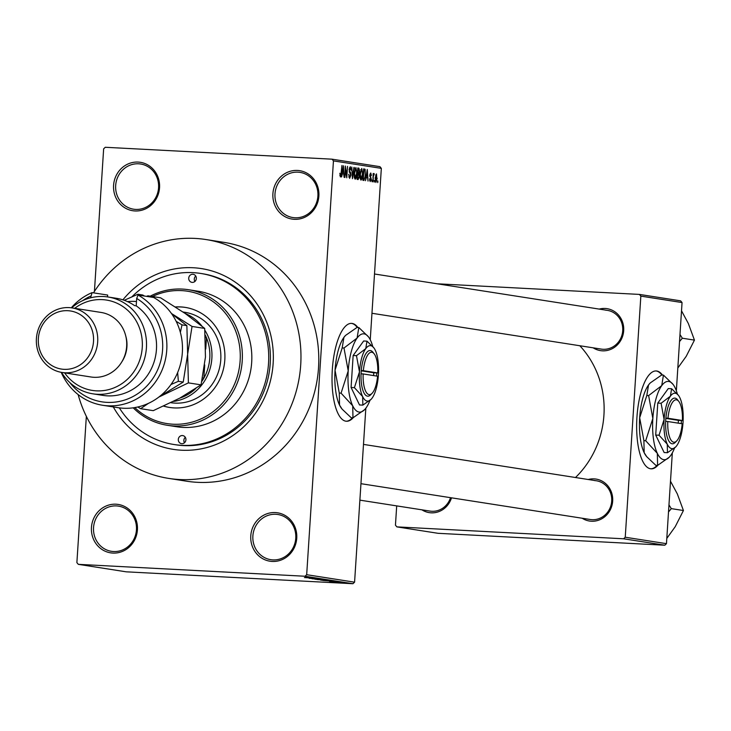 <?xml version="1.0" encoding="UTF-8"?>
<svg xmlns="http://www.w3.org/2000/svg" width="731" height="731" viewBox="0 0 731 731"><rect width="100%" height="100%" fill="white"/><g stroke="black" fill="none" stroke-linecap="round" stroke-linejoin="round"><path stroke-width="1.1" d="M294.31 219.318A24.498 22.999 98.9 0 1 272.91 193.669A24.498 22.999 98.9 0 1 297.471 170.442A24.498 22.999 98.9 0 1 318.871 196.082A24.498 22.999 98.9 0 1 294.31 219.318M297.919 172.16A22.871 21.464 -81.1 0 0 275.094 192.746A22.871 21.464 -81.1 0 0 292.921 217.564A22.871 21.464 -81.1 0 0 294.968 217.774A22.871 21.464 -81.1 0 0 317.802 197.187A22.871 21.464 -81.1 0 0 299.975 172.37A22.871 21.464 -81.1 0 0 297.919 172.16M272.188 561.445A24.498 22.999 98.9 0 1 250.788 535.796A24.498 22.999 98.9 0 1 275.349 512.568A24.498 22.999 98.9 0 1 296.749 538.208A24.498 22.999 98.9 0 1 272.188 561.445M275.797 514.286A22.871 21.464 -81.1 0 0 252.972 534.873A22.871 21.464 -81.1 0 0 270.79 559.681A22.871 21.464 -81.1 0 0 272.846 559.9A22.871 21.464 -81.1 0 0 295.671 539.314A22.871 21.464 -81.1 0 0 277.853 514.496A22.871 21.464 -81.1 0 0 275.797 514.286M112.857 553.075A24.498 22.999 98.9 0 1 91.457 527.435A24.498 22.999 98.9 0 1 116.019 504.207A24.498 22.999 98.9 0 1 137.419 529.847A24.498 22.999 98.9 0 1 112.857 553.075M116.476 505.916A22.871 21.464 -81.1 0 0 93.641 526.503A22.871 21.464 -81.1 0 0 111.468 551.32A22.871 21.464 -81.1 0 0 113.524 551.539A22.871 21.464 -81.1 0 0 136.35 530.953A22.871 21.464 -81.1 0 0 118.523 506.135A22.871 21.464 -81.1 0 0 116.476 505.916M134.979 210.957A24.498 22.999 98.9 0 1 113.588 185.309A24.498 22.999 98.9 0 1 138.141 162.081A24.498 22.999 98.9 0 1 159.541 187.721A24.498 22.999 98.9 0 1 134.979 210.957M138.598 163.799A22.871 21.464 -81.1 0 0 115.772 184.386A22.871 21.464 -81.1 0 0 133.59 209.194A22.871 21.464 -81.1 0 0 135.646 209.413A22.871 21.464 -81.1 0 0 158.472 188.826A22.871 21.464 -81.1 0 0 140.654 164.009A22.871 21.464 -81.1 0 0 138.598 163.799M357.852 327.479A49.004 16.831 93 0 0 352.187 323.44A49.004 16.831 93 0 0 351.593 323.376A49.004 16.831 93 0 0 332.258 370.571A49.004 16.831 93 0 0 345.864 421.193A49.004 16.831 93 0 0 346.457 421.248A49.004 16.831 93 0 0 353.256 417.675M346.147 421.23A49.004 16.831 93 0 0 352.497 417.803M357.24 327.442A49.004 16.831 93 0 0 351.565 323.404A49.004 16.831 93 0 0 351.282 323.367M599.228 309.094A21.236 19.929 98.9 0 1 605.149 308.464A21.236 19.929 98.9 0 1 623.689 330.686A21.236 19.929 98.9 0 1 602.408 350.825A21.236 19.929 98.9 0 1 593.179 347.828M371.969 313.279L601.311 349.098A19.6 18.394 -81.1 0 0 603.066 349.281A19.6 18.394 -81.1 0 0 622.638 331.636A19.6 18.394 -81.1 0 0 607.36 310.364A19.6 18.394 -81.1 0 0 605.597 310.182M588.208 479.499A21.236 19.929 98.9 0 1 594.129 478.878A21.236 19.929 98.9 0 1 612.669 501.1A21.236 19.929 98.9 0 1 591.388 521.23A21.236 19.929 98.9 0 1 582.159 518.233M360.95 483.684L590.292 519.503A19.6 18.394 -81.1 0 0 592.046 519.686A19.6 18.394 -81.1 0 0 611.619 502.042A19.6 18.394 -81.1 0 0 596.341 480.77A19.6 18.394 -81.1 0 0 594.577 480.587M451.493 497.829A21.236 19.929 98.9 0 1 431.144 512.824A21.236 19.929 98.9 0 1 421.915 509.827M359.88 500.141L430.047 511.097A19.6 18.394 -81.1 0 0 431.802 511.28A19.6 18.394 -81.1 0 0 450.515 497.674M122.899 299.838A91.476 85.856 98.9 0 1 193.24 267.747A91.476 85.856 98.9 0 1 273.138 363.481A91.476 85.856 98.9 0 1 181.443 450.214A91.476 85.856 98.9 0 1 113.296 406.929M119.336 407.861A86.578 81.26 -81.1 0 0 173.987 444.512L175.659 444.777A86.578 81.26 -81.1 0 0 183.435 445.581A86.578 81.26 -81.1 0 0 269.849 367.647A86.578 81.26 -81.1 0 0 202.377 273.705L200.705 273.44A86.578 81.26 -81.1 0 0 192.929 272.636A86.578 81.26 -81.1 0 0 131.918 296.823M78.135 394.557A120.88 113.451 -81.1 0 0 168.687 478.403A120.88 113.451 -81.1 0 0 179.552 479.536A120.88 113.451 -81.1 0 0 300.203 370.718A120.88 113.451 -81.1 0 0 205.996 239.549A120.88 113.451 -81.1 0 0 195.14 238.416A120.88 113.451 -81.1 0 0 93.504 292.848M168.687 478.403L186.515 481.19A120.88 113.451 -81.1 0 0 197.37 482.314A120.88 113.451 -81.1 0 0 318.022 373.504A120.88 113.451 -81.1 0 0 223.814 242.336L205.996 239.549M575.489 477.517A91.476 85.856 -81.1 0 0 579.829 345.745M662.478 375.049A49.004 16.831 93 0 0 656.813 371.019A49.004 16.831 93 0 0 656.219 370.955A49.004 16.831 93 0 0 636.884 418.141A49.004 16.831 93 0 0 650.489 468.763A49.004 16.831 93 0 0 651.083 468.827A49.004 16.831 93 0 0 657.882 465.254M650.773 468.799A49.004 16.831 93 0 0 657.123 465.373M661.866 375.021A49.004 16.831 93 0 0 656.191 370.982A49.004 16.831 93 0 0 655.908 370.946M374.519 180.466L374.418 182.101L374.162 180.447M373.276 177.578L372.993 181.873L373.175 173.53L373.45 174.91L373.961 173.503L374.272 173.996L372.92 177.56M372.088 180.091L371.988 181.717L371.732 180.073M370.681 174.188L370.233 175.833L371.238 179.04L370.206 181.59L369.511 178.784L370.306 180.411L370.873 179.196L369.795 175.239L370.745 173L371.412 175.495L370.681 174.188L369.941 174.142L370.635 174.179M366.35 177.395L365.454 180.694L367.273 169.464L368.031 181.105L367.574 177.587L365.993 177.377M360.986 180.146L360.091 178.2L359.99 174.234L361.744 168.45L362.731 174.526L362.119 178.565L360.986 180.146M355.165 179.241L354.261 177.295L354.17 173.329L355.924 167.545L356.911 173.612L356.289 177.66L355.165 179.241M340.39 176.929L339.851 173.256L340.491 175.604L340.929 174.8L341.944 165.508L341.441 173.247L340.418 176.939M381.335 168.368L333.446 160.884L332.02 159.175L379.91 166.659L381.335 168.368L370.251 339.741M365.829 408.218L354.581 582.178L352.936 583.722L126.207 571.825L78.318 564.341L305.046 576.247L306.682 574.694L354.581 582.178M333.446 160.884L306.682 574.694M342.455 173.667L341.56 176.966L343.369 165.727L344.137 177.368L343.68 173.859L342.09 173.649M345.489 168.358L344.895 177.487L345.279 166.028L346.567 175.467L347.508 166.376L346.768 177.779L345.133 168.34M350.222 167.993L349.473 170.899L350.56 172.443L350.926 175.239L349.61 178.373L348.678 174.334L349.765 177.048L348.788 176.993L349.729 177.048L350.569 175.202L349.089 169.629L350.295 166.659L351.145 170.232L350.222 167.993L349.336 167.947L350.14 167.993M354.307 167.436L352.461 178.666L351.803 167.043L352.351 177.304L353.932 167.417M359.442 176.381L358.144 179.561L357.048 179.387L357.788 167.984L358.884 168.157L359.679 171.173L359.085 176.354M365.628 174.901L363.91 180.456L362.868 180.292L363.609 168.888L365.153 169.345L365.262 174.883M377.169 178.254L375.898 182.476L375.186 178.026L376.456 173.887L376.812 178.236M377.863 180.986L377.753 182.622L377.507 180.968M332.02 159.175L105.282 147.278L103.647 148.822L94.427 291.413M86.349 416.359L76.883 562.632L78.318 564.341M335.821 582.324L333.939 582.187L335.821 582.324M336.918 582.232L332.523 581.967L336.918 582.196M333.391 581.94L331.508 581.803L333.391 581.94M329.955 581.52L338.014 582.004L329.772 581.538M336.114 581.949L336.918 581.885M329.215 581.118L337.503 581.629L329.215 581.118M331.737 580.716L320.735 580.14L331.938 580.77M320.745 580.067L321.402 580.067M325.916 579.811L314.915 579.226L326.117 579.857M314.915 579.153L315.582 579.162M352.936 583.722L305.046 576.247M305.311 577.38L313.608 577.901L305.32 577.353M313.361 578.084L304.425 577.572L313.361 578.047M309.359 578.276L320.297 578.925L309.122 578.303M324.171 579.546L311.991 578.76L324.171 579.546M328.749 580.268L316.925 579.528L329.005 580.323M330.549 581.09L322.746 580.441L330.549 581.054M335.648 582.415L343.725 582.89L335.492 582.424M396.695 505.889L395.453 525.169L396.878 526.877L438.088 533.31L664.817 545.216L623.607 538.784L396.878 526.877M640.84 296.119L639.415 294.41L680.625 300.843L682.05 302.552L640.84 296.119L625.243 537.23L666.462 543.672L664.817 545.216M682.05 302.552L676.349 390.774M672.328 452.864L666.462 543.672M639.415 294.41L437.239 283.792M623.607 538.784L625.243 537.23M310.136 577.682L306.691 577.472L310.145 577.645M326.748 580.085L323.55 579.911L326.757 580.048M326.501 580.213L327.378 580.076M322.298 579.847L318.533 579.646L322.298 579.811M330.64 580.597L321.987 580.204L330.494 580.578M332.578 580.99L324.354 580.56L332.578 580.953M334.04 581.419L330.586 581.2L334.04 581.383M339.833 175.568L340.491 175.604M343.204 169.08L342.665 172.352L343.643 172.507L343.506 166.951L342.83 169.062M342.291 172.434L343.643 172.507M349.436 172.379L350.56 172.443M355.705 177.624L356.289 177.66M354.361 177.861L355.248 177.907L356.554 173.521L356.573 170.926L355.842 168.87L354.891 168.824L355.814 168.87M355.842 168.87L354.517 173.402L355.248 177.907M357.779 168.093L358.884 168.157M357.432 173.411L359.14 173.503M358.053 169.373L357.834 172.772L358.501 172.881L359.314 171.301L358.674 169.464L357.697 169.354M357.751 174.106L357.486 178.108L358.245 178.227L359.085 176.326L358.446 174.216L357.395 174.088M361.525 178.538L362.119 178.565M361.662 169.784L360.346 174.307L361.068 178.821L362.384 174.435L362.393 171.831L361.662 169.784L360.712 169.729L361.635 169.784M360.191 178.766L361.068 178.821M363.581 169.263L365.153 169.345M363.874 170.277L363.316 179.013L364.029 179.122L362.951 179.068L363.947 179.113L364.952 177.596L365.272 174.828L364.997 170.679L363.517 170.259M367.099 172.818L366.56 176.08L367.547 176.235L367.401 170.679L366.734 172.799M366.185 176.162L367.547 176.235M369.575 180.374L370.306 180.411M369.776 175.805L370.233 175.833M373.66 173.969L374.272 173.996M373.084 174.937L373.852 174.974M376.364 175.074L375.542 178.081L375.981 181.297L375.259 181.261L375.981 181.297L376.812 178.282L376.364 175.074L375.624 175.029L376.346 175.074M181.864 443.69A4.084 3.829 -81.1 0 0 182.759 435.585A4.084 3.829 -81.1 0 0 178.318 439.221A4.084 3.829 -81.1 0 0 181.864 443.69M192.299 282.404A4.084 3.829 -81.1 0 0 193.185 274.299A4.084 3.829 -81.1 0 0 188.744 277.935A4.084 3.829 -81.1 0 0 192.299 282.404M163.634 406.116A50.64 47.524 -81.1 0 0 169.51 407.441A50.64 47.524 -81.1 0 0 174.051 407.916A50.64 47.524 -81.1 0 0 224.6 362.329A50.64 47.524 -81.1 0 0 185.135 307.376A50.64 47.524 -81.1 0 0 180.584 306.91A50.64 47.524 -81.1 0 0 175.367 306.938M185.409 307.422A50.64 47.524 -81.1 0 0 181.142 306.993A50.64 47.524 -81.1 0 0 175.541 307.047M135.025 407.816A66.969 62.857 -81.1 0 0 173 424.208A66.969 62.857 -81.1 0 0 240.133 360.712A66.969 62.857 -81.1 0 0 181.635 290.618A66.969 62.857 -81.1 0 0 152.413 296.512M150.239 296.174A68.604 64.392 98.9 0 1 182.302 289.074A68.604 64.392 98.9 0 1 188.461 289.714A68.604 64.392 98.9 0 1 241.934 364.166A68.604 64.392 98.9 0 1 173.448 425.926A68.604 64.392 98.9 0 1 167.289 425.278A68.604 64.392 98.9 0 1 133.206 407.825M167.289 425.278L176.756 426.758A68.604 64.392 -81.1 0 0 182.914 427.397A68.604 64.392 -81.1 0 0 251.4 365.637A68.604 64.392 -81.1 0 0 197.927 291.194L188.461 289.714M173.987 444.512A86.578 81.26 -81.1 0 0 181.763 445.325A86.578 81.26 -81.1 0 0 268.176 367.382A86.578 81.26 -81.1 0 0 200.705 273.44M183.125 312.064A45.733 42.928 98.9 0 1 184.934 312.311A45.733 42.928 98.9 0 1 220.579 361.946A45.733 42.928 98.9 0 1 174.928 403.11A45.733 42.928 98.9 0 1 170.89 402.699M163.744 406.061A50.64 47.524 -81.1 0 0 169.784 407.487M194.912 281.499A4.084 3.829 98.9 0 1 195.771 276.035M184.486 442.785A4.084 3.829 98.9 0 1 185.336 437.321M679.528 341.569L682.325 338.215L694.45 340.116L686.226 356.308L677.82 368.013M682.325 338.215L679.985 334.469M681.511 310.812L688.346 323.522L694.45 340.116M204.881 330.266A45.733 42.928 98.9 0 1 211.862 358.354A45.733 42.928 98.9 0 1 173.457 401.429M201.866 381.335A44.107 41.393 -81.1 0 0 203.876 378.101A44.107 41.393 -81.1 0 0 209.77 358.19A44.107 41.393 -81.1 0 0 206.48 337.795A44.107 41.393 -81.1 0 0 205.292 335.154M179.826 398.112A44.107 41.393 -81.1 0 0 184.833 396.111A44.107 41.393 -81.1 0 0 195.871 388.444M202.606 377.9L203.876 378.101L204.726 364.961M205.749 349.043L206.48 337.795L205.457 337.64M185.171 313.48A45.733 42.928 98.9 0 1 201.939 326.117M183.563 396.047L184.833 396.111L183.737 395.946M668.509 511.974L671.305 508.63L668.966 504.874M671.305 508.63L683.43 510.521L675.206 526.722L666.8 538.427M670.491 481.226L677.326 493.928L683.43 510.521M102.532 405.248L118.12 407.679A58.809 55.19 -81.1 0 0 123.402 408.236A58.809 55.19 -81.1 0 0 180.274 364.915A58.809 55.19 -81.1 0 0 153.629 297.471L138.031 295.041A58.809 55.19 98.9 0 1 163.872 365.189A58.809 55.19 98.9 0 1 102.532 405.248A58.809 55.19 98.9 0 1 61.212 372.335M64.63 372.874A45.733 42.928 -81.1 0 0 96.401 390.847A45.733 42.928 -81.1 0 0 142.253 347.49A45.733 42.928 -81.1 0 0 102.303 299.619A45.733 42.928 -81.1 0 0 74.708 308.318M71.629 307.842A49.004 45.998 98.9 0 1 103.628 296.53A49.004 45.998 98.9 0 1 108.033 296.987A49.004 45.998 98.9 0 1 146.218 350.167A49.004 45.998 98.9 0 1 97.305 394.283A49.004 45.998 98.9 0 1 92.901 393.826A49.004 45.998 98.9 0 1 61.55 372.39M62.007 372.463L90.973 376.986A32.667 30.665 -81.1 0 0 93.906 377.297A32.667 30.665 -81.1 0 0 126.518 347.883A32.667 30.665 -81.1 0 0 101.052 312.439L72.095 307.915A32.667 30.665 98.9 0 1 97.552 343.36A32.667 30.665 98.9 0 1 64.949 372.773A32.667 30.665 98.9 0 1 62.007 372.463A32.667 30.665 98.9 0 1 36.55 337.018A32.667 30.665 98.9 0 1 69.162 307.605A32.667 30.665 98.9 0 1 72.095 307.915M64.045 369.338A29.404 27.595 -81.1 0 0 93.513 341.459A29.404 27.595 -81.1 0 0 67.837 310.693A29.404 27.595 -81.1 0 0 38.359 338.572A29.404 27.595 -81.1 0 0 64.045 369.338M121.757 361.964A29.404 27.595 -81.1 0 0 125.796 336.132M92.901 393.826L102.925 395.389A49.004 45.998 -81.1 0 0 107.329 395.846A49.004 45.998 -81.1 0 0 154.067 361.955A49.004 45.998 -81.1 0 0 136.204 305.85L134.541 305.595A49.004 45.998 98.9 0 0 116.384 298.294L108.033 296.987M71.3 307.797A58.809 55.19 98.9 0 1 92.069 292.628L107.667 295.059L107.548 296.914M92.069 292.628L90.617 297.819M90.726 296.055A55.538 52.129 -81.1 0 0 82.576 300.697M69.792 382.541A55.538 52.129 -81.1 0 0 150.093 382.295A55.538 52.129 -81.1 0 0 136.688 298.467L138.031 295.041M136.204 305.85L136.688 298.467M158.846 397.07L188.397 382.88L201.052 384.853L179.744 398.157L153.263 410.658L140.617 408.684L148.43 403.357M188.397 382.88L187.639 354.261L192.043 326.446L204.698 328.42L205.457 357.039L201.052 384.853M149.033 296.759L147.909 295.808L160.564 297.791L185.217 313.508L204.698 328.42M192.043 326.446L171.456 313.498M147.909 295.808L146.593 296.375M137.793 406.984L140.617 408.684M171.602 313.7L186.88 325.633L187.639 354.261L183.225 382.075L159.102 396.869M137.254 407.112L134.184 407.679M139.009 295.187L137.885 294.246L142.746 295.004L144.473 296.046M136.487 301.528A49.004 45.998 -81.1 0 0 127.559 301.629M170.99 384.515L178.373 381.317L177.642 372.563M180.356 332.377L182.019 324.875L176.171 321.338M137.885 294.246L124.261 300.295M182.019 324.875L186.88 325.633M178.373 381.317L183.225 382.075M376.639 376.045L376.821 372.947L377.79 372.938L363.353 370.681L361.251 370.516L361.059 373.779A22.871 7.858 93 0 0 370.69 394.767L372.097 393.315A21.236 7.292 93 0 0 377.58 376.2L363.143 373.943A21.236 7.292 93 0 0 372.097 393.315M377.79 372.938A21.236 7.292 93 0 0 374.171 353.841A21.236 7.292 93 0 0 363.353 370.681M374.171 353.841L372.92 352.251A22.871 7.858 93 0 0 361.269 370.516M354.407 387.658L362.649 396.604L362.841 405.129L359.515 404.956L351.081 387.485L354.407 387.658L359.469 371.878A27.769 9.54 93 0 0 362.649 396.604A27.769 9.54 93 0 0 371.065 399.354A27.769 9.54 93 0 0 372.125 398.084A27.769 9.54 93 0 0 378.402 374.839A27.769 9.54 93 0 0 375.222 350.112A27.769 9.54 93 0 0 373.779 347.737A27.769 9.54 93 0 0 365.756 348.632L356.472 355.677L353.155 355.504L351.081 387.485M362.841 405.129L371.065 399.354M373.779 347.737L366.98 341.167L363.654 340.993L353.155 355.504M366.98 341.167L365.756 348.632A27.769 9.54 93 0 0 359.469 371.878L356.472 355.677M372.728 346.439A39.2 13.469 93 0 0 370.453 340.153A39.2 13.469 93 0 0 368.415 336.799A39.2 13.469 93 0 0 357.094 338.069A39.2 13.469 93 0 0 348.221 370.882A39.2 13.469 93 0 0 352.707 405.787A39.2 13.469 93 0 0 364.586 409.671A39.2 13.469 93 0 0 366.076 407.88A39.2 13.469 93 0 0 369.913 400.46M343.99 348.011L348.221 370.882L341.066 393.159L352.707 405.787L352.972 417.821L351.182 417.73L342.099 409.122L339.54 405.102L339.275 393.068L335.045 370.197L342.19 347.919L343.917 337.375L345.626 335.365L357.02 327.433L358.82 327.525L357.094 338.069L343.99 348.011L342.19 347.919M341.066 393.159L339.275 393.068M352.972 417.821L364.586 409.671M368.415 336.799L358.82 327.525M345.535 335.456A39.2 13.469 93 0 0 345.407 335.584A39.2 13.469 93 0 0 343.917 337.375A39.2 13.469 93 0 0 335.045 370.197A39.2 13.469 93 0 0 339.54 405.102A39.2 13.469 93 0 0 341.578 408.465A39.2 13.469 93 0 0 341.788 408.72M361.059 373.779L363.143 373.943M373.596 375.57L373.779 372.792L361.224 370.827M373.779 372.792L376.84 372.947M681.265 423.624L681.447 420.526L682.416 420.517L667.979 418.26L665.868 418.086L665.658 421.348A22.871 7.858 93 0 0 675.316 442.346L676.723 440.894A21.236 7.292 93 0 0 682.206 423.77L667.768 421.522A21.236 7.292 93 0 0 676.723 440.894M682.416 420.517A21.236 7.292 93 0 0 678.797 401.42A21.236 7.292 93 0 0 667.979 418.26M678.797 401.42L677.546 399.83A22.871 7.858 93 0 0 665.895 418.095M659.033 435.237L667.275 444.183L667.467 452.708L664.141 452.535L655.707 435.064L659.033 435.237L664.095 419.457A27.769 9.54 93 0 0 667.275 444.183A27.769 9.54 93 0 0 675.691 446.933A27.769 9.54 93 0 0 676.751 445.663A27.769 9.54 93 0 0 683.028 422.417A27.769 9.54 93 0 0 679.848 397.691A27.769 9.54 93 0 0 678.405 395.307A27.769 9.54 93 0 0 670.382 396.211L661.098 403.256L657.781 403.083L655.707 435.064M667.467 452.708L675.691 446.933M678.405 395.307L671.606 388.746L668.28 388.572L657.781 403.083M671.606 388.746L670.382 396.211A27.769 9.54 93 0 0 664.095 419.457L661.098 403.256M677.354 394.018A39.2 13.469 93 0 0 675.078 387.732A39.2 13.469 93 0 0 673.041 384.369A39.2 13.469 93 0 0 661.719 385.648A39.2 13.469 93 0 0 652.847 418.461A39.2 13.469 93 0 0 657.333 453.366A39.2 13.469 93 0 0 669.212 457.25A39.2 13.469 93 0 0 670.702 455.459A39.2 13.469 93 0 0 674.539 448.039M648.616 395.59L652.847 418.461L645.692 440.738L657.333 453.366L657.598 465.4L655.808 465.309L646.725 456.692L644.166 452.681L643.901 440.647L639.671 417.776L646.816 395.498L648.543 384.954L650.252 382.934L661.646 375.012L663.446 375.104L661.719 385.648L648.616 395.59L646.816 395.498M645.692 440.738L643.901 440.647M657.598 465.4L669.212 457.25M673.041 384.369L663.446 375.104M650.161 383.035A39.2 13.469 93 0 0 650.033 383.163A39.2 13.469 93 0 0 648.543 384.954A39.2 13.469 93 0 0 639.671 417.776A39.2 13.469 93 0 0 644.166 452.681A39.2 13.469 93 0 0 646.204 456.034A39.2 13.469 93 0 0 646.414 456.299M665.658 421.348L667.768 421.522M678.222 423.148L678.405 420.362L665.85 418.406M678.405 420.362L681.466 420.526M349.199 171.712L349.985 171.748M363.599 168.989L364.605 169.044M369.804 176.326L370.608 176.363M374.51 273.997L607.36 310.364M596.341 480.77L363.49 444.402M183.042 312.009L184.934 312.311M341.578 408.465L342.099 409.122M646.204 456.034L646.725 456.692"/></g></svg>
